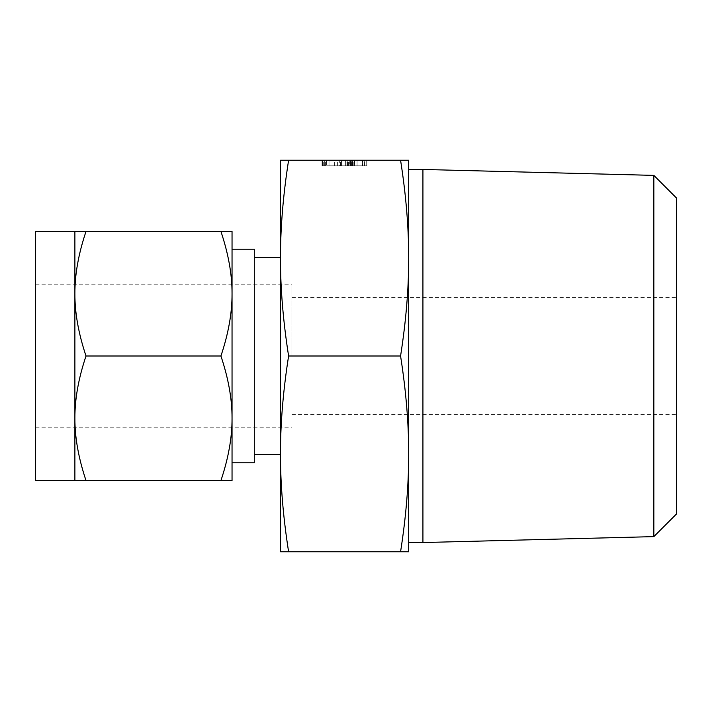 <?xml version="1.0" encoding="UTF-8"?>
<svg xmlns="http://www.w3.org/2000/svg" width="712" height="712" viewBox="0 0 712 712"><rect width="100%" height="100%" fill="white"/><g stroke="black" fill="none" stroke-linecap="round" stroke-linejoin="round"><path stroke-width="0.53" stroke-dasharray="3.56 2.67" d="M362.648 160.227L366.867 160.227L362.648 160.227L362.648 165.834L364.74 165.834L364.713 160.227L366.867 160.227L322.011 160.227L366.867 160.227L364.713 160.227L364.713 165.834L339.722 165.834L339.722 160.227M339.722 165.834L364.695 165.834L322.162 165.834L354.674 165.834L354.674 160.227L322.162 160.227L354.674 160.227L354.674 165.834L354.674 160.227L354.674 165.834L347.803 165.834L347.803 160.227L347.803 165.834L329.033 165.834L329.033 160.227L329.033 165.834L322.162 165.834L322.162 160.227L322.162 165.834L354.674 165.834L349.815 165.834L349.815 160.227M408.688 160.227L400.571 160.227C406.045 195.248 408.741 227.876 408.688 258.118L408.688 160.227M288.6 160.227L280.483 160.227L280.483 551.773L288.6 551.773C283.127 516.752 280.421 484.124 280.483 453.882C280.421 423.649 283.127 391.022 288.6 356C283.127 320.978 280.421 288.351 280.483 258.118C280.421 227.876 283.127 195.248 288.6 160.227L400.571 160.227M352.36 160.227L351.862 160.227L351.862 165.834L352.36 165.834L352.36 160.227M349.815 165.834L346.967 165.834L351.069 165.834L351.043 160.227L322.011 160.227L366.716 160.227L345.64 160.227L351.043 160.227L351.069 165.834L352.565 165.834L352.565 160.227M408.688 356L408.688 258.118C408.741 288.351 406.045 320.978 400.571 356C406.045 391.022 408.741 423.649 408.688 453.882L408.688 356M408.688 551.773L408.688 453.882C408.741 484.124 406.045 516.752 400.571 551.773L408.688 551.773M422.928 169.456L422.928 542.544M653.847 175.383L653.847 536.617M288.6 551.773L400.571 551.773M288.6 356L400.571 356M676.4 514.064L676.4 197.936M676.4 356L676.4 414.357L676.4 356M280.483 356L280.483 257.673L280.483 356M291.92 356L291.92 284.8L291.92 356M254.291 249.2L254.291 462.8M35.6 480.573L35.6 231.427M74.885 418.282C74.813 399.138 78.525 378.375 86.019 356C78.516 333.714 74.813 312.96 74.885 293.718L74.885 480.573L86.019 480.573C78.516 458.288 74.813 437.533 74.885 418.282M232.041 293.718L232.041 231.427L220.916 231.427C228.418 253.712 232.121 274.467 232.041 293.718C232.121 312.862 228.41 333.625 220.916 356C228.418 378.286 232.121 399.04 232.041 418.282L232.041 249.2M232.041 418.282C232.121 437.435 228.41 458.199 220.916 480.573L232.041 480.573L232.041 356M220.916 356L86.019 356M220.916 480.573L86.019 480.573M74.885 293.718C74.813 274.565 78.525 253.801 86.019 231.427L74.885 231.427L74.885 293.718M220.916 231.427L86.019 231.427M340.514 165.834L340.514 160.227M325.055 165.834L325.055 160.227M324.111 165.834L324.111 160.227M352.565 165.834L322.162 165.834L352.511 165.834L322.162 165.834L350.455 165.834L322.162 165.834L322.625 165.834L322.616 160.227L322.625 165.834L324.325 165.834L324.316 160.227L324.334 165.834L366.867 165.834L366.867 160.227L366.867 165.834L364.713 165.834L364.74 160.227L364.74 165.834L366.867 165.834L364.695 165.834L364.695 160.227L364.695 165.834L366.867 165.834L366.867 160.227M322.545 165.834L322.011 165.834L322.011 160.227L322.011 165.834L322.474 165.834L322.474 160.227L322.483 165.834L324.174 165.834L324.183 160.227L324.174 165.834L322.545 165.834L322.545 160.227M323.203 165.834L323.203 160.227M337.622 165.834L337.622 160.227M334.346 165.834L334.346 160.227M353.828 165.834L353.828 160.227M354.585 165.834L354.585 160.227M326.381 160.227L328.935 160.227L326.381 160.227L326.381 165.834L326.381 160.227M328.935 165.834L328.935 160.227L347.901 160.227L328.935 160.227L328.935 165.834M347.901 165.834L347.901 160.227L350.455 160.227L347.901 160.227L347.901 165.834M350.455 165.834L350.455 160.227L350.455 165.834M324.272 165.834L324.272 160.227L324.272 165.834M322.162 165.834L322.162 160.227M349.147 165.834L349.147 160.227M347.545 165.834L347.545 160.227M346.967 165.834L346.967 160.227M348.435 165.834L348.435 160.227M322.696 165.834L322.696 160.227M324.325 165.834L324.325 160.227L324.325 165.834M352.511 165.834L352.511 160.227M329.033 165.834L329.033 160.227M354.674 165.834L354.674 160.227L354.674 165.834M352.502 165.834L352.502 160.227L352.502 165.834M328.917 165.834L328.917 160.227M352.814 165.834L352.814 160.227M351.701 165.834L351.701 160.227M324.022 165.834L324.022 160.227M325.375 165.834L325.375 160.227M354.22 165.834L352.093 165.834L354.22 165.834L354.22 160.227M352.093 165.834L352.093 160.227L352.093 165.834L324.165 165.834L324.165 160.227L324.165 165.834L322.821 165.834L322.821 160.227L322.821 165.834L322.011 165.834L322.011 160.227L322.011 165.834L352.093 165.834M366.867 165.834L362.648 165.834M322.634 165.834L341.431 165.834L341.431 160.227L341.431 165.834L324.191 165.834L324.191 160.227L324.165 165.834L322.634 165.834L322.634 160.227M322.26 165.834L322.26 160.227M324.236 165.834L366.716 165.834L341.431 165.834L341.431 160.227L341.431 165.834L324.236 165.834L324.236 160.227M322.572 165.834L322.572 160.227M322.011 165.834L322.011 160.227M322.483 165.834L322.483 160.227M364.562 165.834L364.562 160.227M366.716 165.834L366.716 160.227L366.716 165.834M357.068 165.834L357.068 160.227L357.068 165.834L362.497 165.834L345.64 165.834L357.068 165.834M362.497 165.834L362.497 160.227L362.497 165.834M345.64 165.834L345.64 160.227L345.64 165.834M351.043 165.834L351.043 160.227M325.339 165.834L325.339 160.227M291.92 414.357L676.4 414.357M291.92 297.643L676.4 297.643M35.6 427.2L291.92 427.2M35.6 284.8L291.92 284.8M351.826 160.227L351.826 165.834"/><path stroke-width="1.07" d="M288.6 160.227C283.127 195.248 280.421 227.876 280.483 258.118L280.483 160.227L408.688 160.227L408.688 551.773L400.571 551.773C406.045 516.752 408.741 484.124 408.688 453.882C408.741 423.649 406.045 391.022 400.571 356C406.045 320.978 408.741 288.351 408.688 258.118C408.741 227.876 406.045 195.248 400.571 160.227M653.847 536.617L653.847 175.383L676.4 197.936L676.4 514.064L653.847 536.617L422.928 542.544L422.928 169.456L408.688 169.456M288.6 551.773L280.483 551.773L280.483 258.118C280.421 288.351 283.127 320.978 288.6 356C283.127 391.022 280.421 423.649 280.483 453.882C280.421 484.124 283.127 516.752 288.6 551.773L400.571 551.773M288.6 356L400.571 356M232.041 462.8L254.291 462.8L254.291 249.2L232.041 249.2L232.041 480.573L220.916 480.573C228.418 458.288 232.121 437.533 232.041 418.282C232.121 399.138 228.41 378.375 220.916 356C228.418 333.714 232.121 312.96 232.041 293.718C232.121 274.565 228.41 253.801 220.916 231.427L86.019 231.427C78.516 253.712 74.813 274.467 74.885 293.718L74.885 231.427L86.019 231.427M74.885 231.427L35.6 231.427L35.6 480.573L74.885 480.573L74.885 293.718C74.813 312.862 78.525 333.625 86.019 356C78.516 378.286 74.813 399.04 74.885 418.282C74.813 437.435 78.525 458.199 86.019 480.573L74.885 480.573M232.041 356L232.041 418.282M220.916 231.427L232.041 231.427L232.041 293.718M220.916 480.573L86.019 480.573M220.916 356L86.019 356M422.928 542.544L408.688 542.544M653.847 175.383L422.928 169.456M280.483 257.673L254.291 257.673M280.483 454.327L254.291 454.327"/></g></svg>
